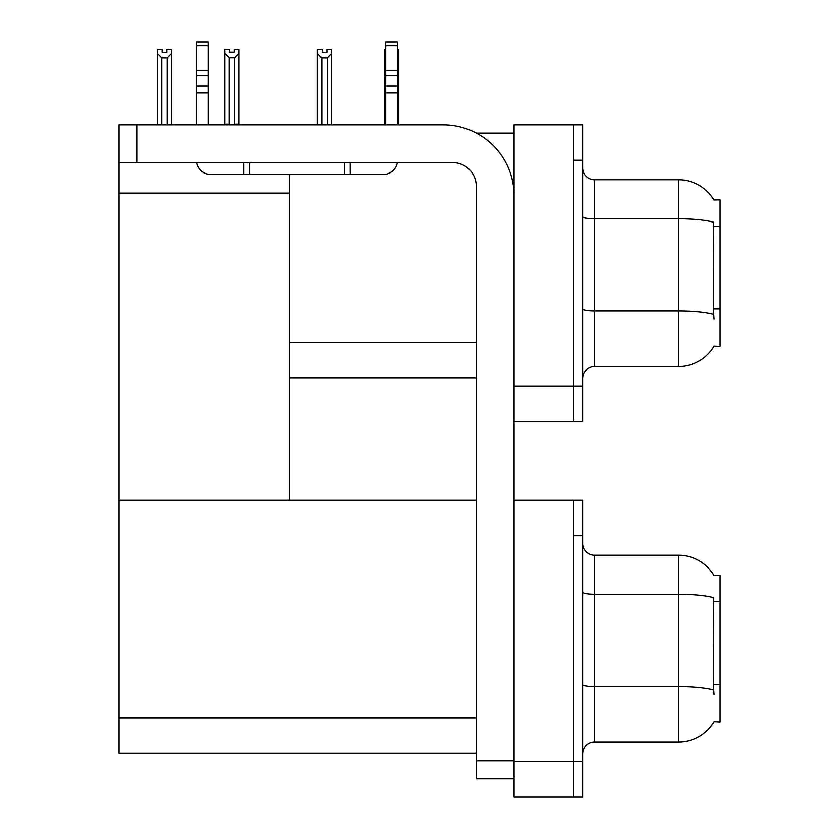 <?xml version="1.0" encoding="UTF-8"?>
<svg xmlns="http://www.w3.org/2000/svg" width="839" height="839" viewBox="0 0 839 839"><rect width="100%" height="100%" fill="white"/><g stroke="black" fill="none" stroke-linecap="round" stroke-linejoin="round"><path stroke-width="1.26" d="M476.416 133.013L514.108 133.013M573.236 500.212L573.236 797.05L582.696 797.05L582.696 500.212L514.108 500.212L514.108 124.738L573.236 124.738L573.236 421.566L514.108 421.566L514.108 386.087L573.236 386.087L573.236 421.566L582.696 421.566L582.696 386.087L573.236 386.087L573.236 160.207L582.696 160.207L582.696 386.087M289.413 377.812L476.269 377.812M714.083 199.976A41.394 41.394 0 0 0 678.489 179.724A41.394 41.394 0 0 1 714.083 199.976L719.883 199.829L719.883 346.476L714.199 346.119A41.394 41.394 0 0 1 678.489 366.58A41.394 41.394 0 0 0 713.989 346.476M289.413 193.085L289.413 500.212L119.117 500.212L119.117 193.085L289.413 193.085L289.413 174.407M119.117 193.085L119.117 124.738L136.851 124.738L136.851 162.577L452.609 162.577A23.649 23.649 0 0 1 476.269 186.227L476.269 760.983L514.108 760.983M514.108 421.566L514.108 797.05L573.236 797.05L573.236 535.691L582.696 535.691M289.413 500.212L476.269 500.212M119.117 500.212L119.117 753.296L476.269 753.296M714.083 575.46A41.394 41.394 0 0 0 678.489 555.208A41.394 41.394 0 0 1 714.083 575.46L719.883 575.313L719.883 721.949L714.199 721.603A41.394 41.394 0 0 1 678.489 742.054A41.394 41.394 0 0 0 713.989 721.949M582.696 378.399A11.83 11.83 0 0 1 594.526 366.58L678.489 366.58L678.489 179.724A41.394 41.394 0 0 1 713.989 199.829A41.394 41.394 0 0 0 678.489 179.724L594.526 179.724A11.83 11.83 0 0 1 582.696 167.894A11.83 11.83 0 0 0 594.526 179.724L594.526 366.58A11.83 11.83 0 0 0 582.696 378.399M714.199 319.271L713.444 308.993L713.611 222.199A41.394 7.184 180 0 0 678.489 218.811L594.526 218.811A11.83 2.056 -0 0 1 582.696 216.766M573.236 124.738L582.696 124.738L582.696 160.207M582.696 753.883A11.83 11.83 0 0 1 594.526 742.054L678.489 742.054L678.489 555.208A41.394 41.394 0 0 1 713.989 575.313A41.394 41.394 0 0 0 678.489 555.208L594.526 555.208A11.83 11.83 0 0 1 582.696 543.378A11.83 11.83 0 0 0 594.526 555.208L594.526 742.054A11.83 11.83 0 0 0 582.696 753.883M714.199 694.755L713.444 684.477L713.611 597.683A41.394 7.184 180 0 0 678.489 594.295L594.526 594.295A11.83 2.056 -0 0 1 582.696 592.24M397.508 49.522L398.756 49.522L398.756 53.455L397.508 55.542M397.508 124.141L398.756 124.141L398.756 124.738L398.756 53.455M385.678 124.141L384.556 124.141L384.556 49.522L385.678 49.522M385.678 55.374L384.556 53.455M326.853 52.322L322.124 52.322L326.853 52.322L326.853 49.522L331.583 49.522L331.583 53.455L327.2 57.964L321.767 57.964L321.767 124.141L317.383 124.141L317.383 124.738M321.767 57.964L317.383 53.455L317.383 49.522L322.124 49.522L322.124 52.322M321.767 124.141L321.18 124.738M317.383 53.455L317.383 124.141M331.583 53.455L331.583 124.141L327.2 124.141L327.2 57.964M327.787 124.738L327.2 124.141M331.583 124.141L331.583 124.738M234.48 57.849L229.047 57.849L224.674 53.329L224.674 49.396L229.404 49.396L229.404 52.207L234.133 52.207L234.133 49.396L238.863 49.396L238.863 53.329L234.48 57.849L234.48 124.025L238.863 124.025L238.863 124.738M238.863 124.025L238.863 53.329M229.047 57.849L229.047 124.025L224.674 124.025L224.674 124.738L224.674 53.329L224.674 124.025M229.047 124.025L228.365 124.738M234.133 52.207L229.404 52.207M166.961 52.322L162.231 52.322L166.961 52.322L166.961 49.522L171.691 49.522L171.691 124.141L167.307 124.141L167.307 57.964L161.875 57.964L161.875 124.141L161.298 124.738M162.231 52.322L162.231 49.522L157.501 49.522L157.501 124.738M171.691 53.455L167.307 57.964M161.875 57.964L157.501 53.455M161.875 124.141L157.501 124.141M171.691 124.141L171.691 124.738M514.108 778.718L476.269 778.718L476.269 760.983M514.108 195.686A70.958 70.958 0 0 0 443.149 124.738L136.851 124.738M136.851 162.577L119.117 162.577M397.308 162.577A14.19 14.19 0 0 1 383.308 174.407L210.652 174.407A14.19 14.19 0 0 1 196.662 162.577M385.678 124.738L385.678 92.856L397.508 92.856L397.508 124.738M397.508 45.726L385.678 45.726L385.678 41.95L397.508 41.95L397.508 92.856M385.678 92.856L385.678 85.924L397.508 85.924M397.508 75.384L385.678 75.384L385.678 85.924M385.678 75.384L385.678 45.726M397.508 70.403L385.678 70.403M344.284 174.407L344.284 162.577M249.676 174.407L249.676 162.577M196.462 124.738L196.462 92.856L208.282 92.856L208.282 124.738M243.761 162.577L243.761 174.407L210.652 174.407M196.462 92.856L196.462 85.924L208.282 85.924L208.282 92.856M208.282 45.726L196.462 45.726L196.462 41.95L208.282 41.95L208.282 75.384L196.462 75.384L196.462 85.924M196.462 75.384L196.462 45.726M208.282 75.384L208.282 85.924M208.282 70.403L196.462 70.403M289.413 342.333L476.269 342.333M719.883 226.215L713.444 226.215M719.883 308.993L713.444 308.993M514.108 761.571L582.696 761.571M119.117 717.817L476.269 717.817M719.883 601.699L713.444 601.699M719.883 684.477L713.444 684.477M713.737 314.478A41.394 7.184 180 0 0 678.489 311.059L594.526 311.059A11.83 2.056 0 0 1 582.696 309.004M594.526 179.724A11.83 11.83 0 0 1 582.696 167.894M713.737 689.962A41.394 7.184 180 0 0 678.489 686.543L594.526 686.543A11.83 2.056 0 0 1 582.696 684.488M594.526 555.208A11.83 11.83 0 0 1 582.696 543.378M350.199 174.407L350.199 162.577"/></g></svg>
